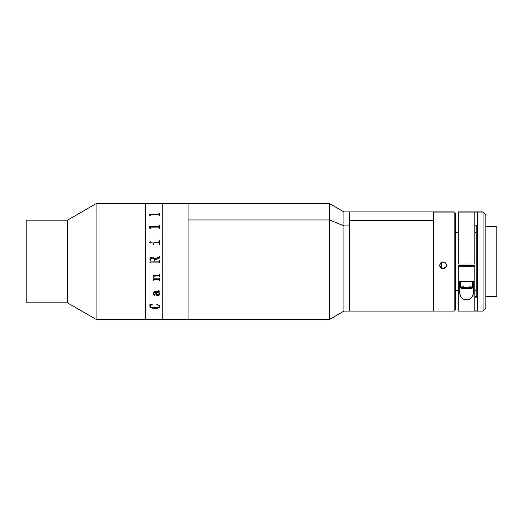 <?xml version="1.0" encoding="UTF-8"?>
<svg xmlns="http://www.w3.org/2000/svg" width="523" height="523" viewBox="0 0 523 523"><rect width="100%" height="100%" fill="white"/><g stroke="black" fill="none" stroke-linecap="round" stroke-linejoin="round"><path stroke-width="0.78" d="M96.108 203.643L67.474 220.176L67.474 302.824L96.108 319.357L96.108 203.643L96.108 319.357L145.695 319.357L145.695 203.643L96.108 203.643L145.695 203.643L145.695 319.357L145.695 203.643L145.695 319.357L96.108 319.357L67.474 302.824L67.474 220.176L26.15 220.176L26.15 302.824L67.474 302.824L26.15 302.824L26.15 220.176L67.474 220.176L96.108 203.643M162.228 319.357L188.045 319.357L188.045 203.643L162.228 203.643L162.228 319.357L162.228 203.643L162.228 319.357L162.228 203.643L188.045 203.643L188.045 319.357L188.045 203.643L188.045 319.35L145.695 319.357M162.228 203.643L145.695 203.643L162.228 203.643M149.898 215.79L149.493 214.201L158.789 214.195L159.136 213.142L159.541 213.142L159.541 215.79L158.691 214.665L150.546 214.685L150.297 215.79L149.898 215.79M149.898 228.643L149.493 226.472L158.789 226.466L159.136 225.001L159.541 225.001L159.541 228.643L159.136 228.643L158.789 227.119L150.546 227.139L150.297 228.643L149.898 228.643M158.698 242.777L153.906 242.816L153.644 244.437L153.246 244.437L152.84 242.018L158.789 242.012L159.136 240.39L159.541 240.39L159.541 244.437L159.136 244.437L159.123 243.09L158.698 242.777M149.774 242.476L150.33 241.659L151.219 242.201L150.611 243.018L149.774 242.476M159.136 256.78L154.651 259.009L153.808 257.506L151.912 256.989L153.808 257.499L154.651 259.009L158.842 257.29L159.541 256.447L159.541 257.989L154.716 259.957L154.716 261.127L158.789 261.121L159.541 260.323L159.541 262.866L158.691 262.062L150.644 262.069L149.898 262.866L150.153 258.199L151.912 256.989L150.395 257.761L149.898 259.67M154.801 278.877L158.783 278.87L159.541 278.112L159.541 280.4L158.698 279.642L153.84 279.655L153.246 280.4L152.978 278.988L154.239 278.877L153.128 277.197L153.644 275.543L158.802 275.124L159.541 274.353L159.541 276.693L158.789 275.922L153.939 276.137L153.54 277.275L154.801 278.877M159.659 293.854L159.051 295.482L157.364 295.737L155.965 294.554L155.383 292.279L154.141 292.364L153.553 292.978L153.664 294.292L155.109 294.998L154.35 295.475L153.422 294.711L153.121 293.135L153.442 292.187L154.37 291.631L159.057 291.52L159.018 290.984L158.064 290.795L158.574 290.592L159.508 291.233L158.874 292.279L159.659 293.854M159.659 306.171L159.267 307.354L158.057 308.06L153.023 308.335L150.186 307.223L149.761 304.811L152.193 304.497L150.31 305.726L150.193 306.498L150.696 307.079L153.311 307.753L156.893 307.694L158.809 307.138L159.247 306.53L159.057 305.713L156.9 304.497L158.789 305.131L159.659 306.171M159.541 256.447L159.136 256.447M159.136 260.644L158.802 261.121L154.716 261.127L154.716 259.957M159.541 260.323L159.136 260.323M159.136 262.866L159.541 262.866M159.136 262.546L158.691 262.062L150.742 262.062L150.297 262.546M149.898 262.866L150.297 262.866M150.297 260.644L150.794 258.558L152.67 258.068L154.18 259.166L154.318 261.127L150.402 260.99L154.318 261.127M154.716 261.127L158.698 261.127L154.716 261.127M159.652 306.589L159.672 306.321C159.195 307.877 157.547 308.577 154.749 308.426L158.057 308.04L159.652 306.589M149.761 306.158L150.944 307.727L154.749 308.426C157.547 308.596 159.188 307.897 159.672 306.341M149.761 304.785L150.029 305.327M150.193 306.478L150.794 305.249L152.304 304.706M156.723 304.706L158.456 305.216L159.247 306.511M153.161 280.014L153.226 279.563M159.541 280.393L159.136 280.393M159.254 294.227L158.469 292.279L155.789 292.279L156.9 294.769L158.881 294.789L159.031 293.083L158.469 292.265L155.789 292.265M153.52 293.632L153.755 292.553L155.383 292.265L156.279 295.044L157.704 295.789L159.051 295.462L159.672 294.083M153.108 293.442L153.867 295.214L154.671 295.475L155.115 295.077M158.064 290.781L159.018 290.971L159.11 291.422M159.064 292.501L159.541 291.435M159.136 280.125L158.815 279.642L153.971 279.635L153.246 280.393L152.978 278.877M153.108 276.902L154.226 278.87M159.136 276.687L159.541 276.687M159.136 276.406L158.802 275.915L154.409 275.954L153.612 276.497L153.54 277.262M151.232 242.345L150.467 241.652L149.761 242.345M153.644 244.437L153.644 243.28M153.246 243.895L153.246 244.437M159.136 241.528L158.789 242.025L152.84 242.031M159.541 240.397L159.136 240.397M159.136 226.054L158.691 226.492L149.493 226.57M159.541 225.014L159.136 225.014M159.136 213.9L149.493 214.267M159.541 213.168L159.136 213.168M349.456 220.621L349.456 311.087L349.456 225.897L343.944 225.897L343.944 311.087L343.944 225.897L329.634 219.961L329.634 319.357L329.634 219.961L188.045 219.961L329.634 219.961L329.634 203.643L329.634 219.961L343.944 225.897L343.944 211.913L343.944 225.897L349.456 225.897L349.456 211.913L349.456 311.087L349.456 211.913L349.456 220.621L433.482 220.621L349.456 220.621M188.045 319.357L329.634 319.357L343.944 311.087L433.482 311.087L433.482 211.913L433.482 311.087L433.482 211.913L433.482 311.08L454.147 311.087L454.147 212.063L433.482 212.063L454.147 212.063L454.147 311.087L455.526 309.714L455.526 213.436L454.147 212.063L455.526 213.299L455.526 309.564M441.752 262.232L441.752 267.985M439.686 264.841L440.693 267.266L443.125 268.266L443.125 268.809L440.693 267.809L439.948 266.697L439.686 265.383L440.693 262.951L443.125 261.945L444.445 262.206L445.563 262.951L446.505 264.716L446.309 266.697L445.047 268.234L443.805 268.744L441.811 268.547L440.693 267.809L439.751 266.057L439.948 264.069L441.216 262.526L442.451 262.01L444.445 262.206L446.309 264.069L446.309 266.697L445.563 267.809L443.125 268.809L443.125 268.266L445.563 267.266L446.57 265.383M188.045 203.643L329.634 203.643L343.944 211.913L454.147 211.913L455.526 213.286M455.526 232.663L458.279 232.663L455.526 232.663M474.812 232.663L476.185 232.663L474.812 232.663M477.564 226.511L476.185 226.511L477.564 226.616L476.185 226.616L476.185 296.489L477.564 296.489M485.828 296.489L496.85 296.489L496.85 226.616L485.828 226.616L496.85 226.511L485.828 226.511M496.85 296.384L496.85 226.616M485.828 308.191L483.075 311.087L477.564 311.087L477.564 212.063L474.812 212.063L474.812 264.01L458.279 264.01L458.279 211.913L474.812 212.063L458.279 212.063L458.279 264.01L474.812 264.01L474.812 212.063L483.075 212.063L483.075 311.087L483.075 212.063L477.564 212.063L477.564 311.087L474.812 311.08L474.812 265.677L458.279 265.677L458.279 266.756L474.812 266.756L474.812 265.677M483.075 212.063L485.828 214.809L483.075 212.063M485.828 214.809L485.828 308.328L485.828 214.665L483.075 211.913L458.279 211.913M477.564 225.792L474.812 225.792M477.564 310.937L474.812 310.937M474.812 297.208L477.564 297.208M462.41 266.109L470.68 266.109L462.41 266.109M474.812 296.646L477.564 296.646L474.812 296.646M458.279 265.677L458.279 310.937M458.279 266.756L458.279 311.087L474.812 311.087L474.812 266.756L458.279 266.756M459.658 281.642L473.433 281.642L473.433 292.063L472.7 295.979L471.099 298.169L469.857 298.999L466.575 299.771L463.273 299.025L462.018 298.195L460.403 296.011L459.658 292.063L459.658 281.642L473.433 281.642L473.433 292.063L473.125 294.737L472.04 297.142C470.648 298.888 468.83 299.771 466.575 299.771C464.306 299.784 462.476 298.914 461.07 297.169L459.972 294.763L459.658 292.063L459.658 281.642M461.208 288.081A0.863 0.856 0 0 1 460.345 287.225L460.345 281.642L460.345 287.225C460.763 288.428 459.939 288.173 466.594 288.506C472.929 288.186 472.132 288.552 472.746 287.225A6.198 0.484 0 0 0 469.726 286.807A6.198 0.484 180 0 1 472.746 287.225L472.746 281.642L472.746 287.225A6.198 0.484 180 0 1 466.542 287.709A6.198 0.484 180 0 1 460.345 287.225A6.198 0.484 0 0 0 466.542 287.709A6.198 0.484 0 0 0 472.746 287.225A0.863 0.856 0 0 1 471.883 288.081A5.335 0.418 0 0 1 466.542 288.5A5.335 0.418 0 0 1 461.208 288.081L461.312 288.166M469.536 281.642A6.198 0.484 180 0 1 463.555 281.642M463.103 281.622L469.987 281.622M461.613 288.245L464.502 288.467M465.503 288.493L467.588 288.493M468.588 288.467L471.478 288.245M460.345 287.225A6.198 0.484 180 0 1 463.365 286.807A6.198 0.484 0 0 0 460.345 287.225M476.185 232.572L474.812 232.572M458.279 232.572L455.526 232.572M476.185 290.428L474.812 290.428M458.279 290.428L455.526 290.428"/></g></svg>
